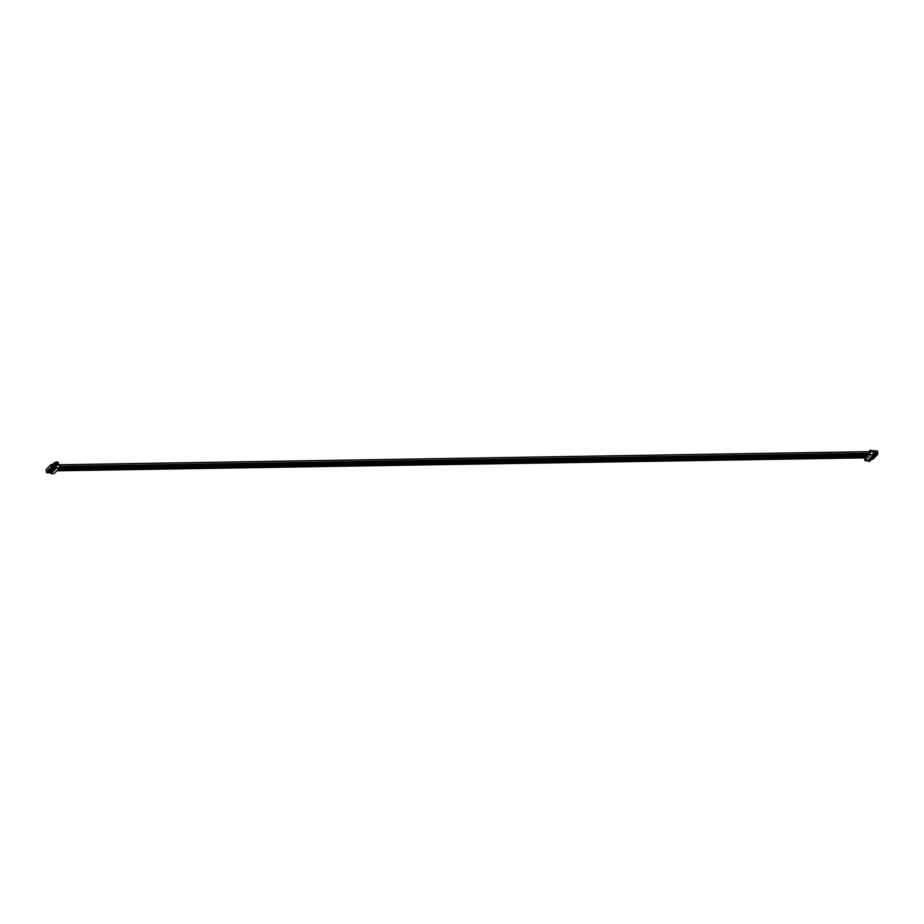 <?xml version="1.0" encoding="UTF-8"?>
<svg xmlns="http://www.w3.org/2000/svg" width="924" height="924" viewBox="0 0 924 924"><rect width="100%" height="100%" fill="white"/><g stroke="black" fill="none" stroke-linecap="round" stroke-linejoin="round"><path stroke-width="1.39" d="M53.823 467.81L52.656 467.821M52.091 467.948L53.696 467.81M52.218 467.948L51.132 467.971L51.028 466.886L49.815 469.357L49.319 469.866L49.099 468.907L49.215 469.993L48.718 470.501L48.498 469.542L47.517 471.771L47.401 470.686L46.905 472.407L46.685 471.448L46.523 472.811L51.247 472.742L46.789 472.522M52.772 464.506L51.282 464.529L51.571 467.498L56.168 467.428L53.835 467.925M55.74 467.891L53.719 468.041M52.102 468.064L51.016 468.087M52.784 465.742L52.853 466.493M52.737 465.731L52.887 467.128L54.019 466.932L52.772 467.244L53.165 464.322M51.49 468.584L53.095 468.445M52.622 469.08L51.444 469.092M50.878 469.219L52.495 469.08M52.01 469.704L50.843 469.727M49.319 469.866L50.52 469.738M50.277 469.854L51.894 469.715M51.409 470.339L50.242 470.362M49.677 470.489L51.282 470.351M50.808 470.974L49.63 470.997M48.117 471.136L49.307 470.997M49.076 471.125L50.681 470.974M50.196 471.61L49.03 471.633M48.464 471.76L50.081 471.61M49.596 472.245L48.429 472.268M52.114 471.702L49.607 472.36M52.125 471.817L50.104 471.852M52.714 471.067L50.208 471.725M52.726 471.182L50.705 471.217M53.326 470.432L50.82 471.09M53.338 470.547L51.305 470.582M53.927 469.796L51.421 470.455M53.939 469.912L51.917 469.946M54.528 469.161L52.021 469.831M54.539 469.276L52.518 469.311M55.14 468.526L52.633 469.196M55.151 468.641L53.118 468.676M56.168 467.428L53.118 467.197L53.326 466.539M56.121 467.024L53.915 467.059M56.191 466.043L56.272 466.863M59.252 464.876L57.681 464.899L59.298 464.98L59.552 467.983L54.181 473.619L51.074 473.666L50.947 472.742M56.283 466.043L56.445 468.029L51.074 473.666L54.181 473.619M58.42 463.525L59.194 464.876M51.282 464.529L52.876 464.368M53.222 468.445L50.531 468.607M55.752 468.006L53.234 468.56M51.571 467.498L51.097 464.437L46.2 469.565L46.523 472.811M56.145 467.602L51.132 467.971M51.501 468.699L50.416 468.722M51.005 469.219L49.931 469.23M50.889 469.334L49.815 469.357M50.289 469.969L49.215 469.993M49.804 470.489L48.718 470.501M49.688 470.605L48.602 470.628M49.087 471.24L48.002 471.252M48.591 471.76L47.517 471.771M48.475 471.875L47.401 471.887M47.99 472.383L46.905 472.407M48.129 472.441L48.729 472.256M52.356 468.006L52.957 467.821M52.252 468.456L51.582 468.584M51.756 468.641L52.356 468.456M51.155 469.276L51.744 469.092M51.039 469.727L50.381 469.854M50.543 469.9L51.143 469.727M49.942 470.535L50.543 470.362M49.827 470.997L49.168 471.125M49.342 471.171L49.931 470.986M48.729 471.806L49.33 471.621M55.729 465.153L54.689 465.222L54.458 462.705L56.514 461.954L56.641 463.987A3.119 0.832 -5.6 0 1 56.341 463.998L56.687 463.779M54.735 465.176L55.902 464.957L54.689 465.222M54.631 463.744L54.747 464.645M56.641 463.883A3.119 0.832 174.4 0 0 57.069 463.848L57.611 463.836A3.119 0.832 174.4 0 0 57.981 463.86L58.004 462.035L58.281 463.79A2.98 0.797 -5.6 0 1 58.016 463.79L57.969 464.46A3.119 0.832 -5.6 0 0 57.242 464.518L56.699 464.529A3.119 0.832 -5.6 0 0 56.052 464.495L56.041 464.495M57.715 463.582L57.889 462.173L57.831 463.582M57.554 463.836L57.427 462.658M56.052 464.368L56.364 464.171A3.119 0.832 -5.6 0 0 57.092 464.114L57.635 464.114A3.119 0.832 -5.6 0 0 58.281 464.137M55.278 465.627L54.089 465.858L53.858 463.34L54.666 464.887M54.054 463.201L54.054 464.091M56.029 463.813L56.017 464.622A3.119 0.832 -5.6 0 1 56.029 464.622M54.504 463.617L54.354 462.878M55.81 465.072L54.585 465.338M54.539 465.384L55.752 465.107A3.119 0.832 -5.6 0 1 56.098 465.165L56.641 465.153A3.119 0.832 -5.6 0 1 57.369 465.095L57.681 464.772A3.119 0.832 -5.6 0 1 57.034 464.749L56.491 464.749A3.119 0.832 -5.6 0 1 55.994 464.795M54.528 466.412L53.488 466.493L53.765 463.698M53.488 466.493L53.927 465.904M53.419 465.015L53.546 465.915M56.722 463.883L56.826 463.305M54.089 465.858L55.151 465.742A3.119 0.832 -5.6 0 1 55.498 465.8L56.041 465.788A3.119 0.832 -5.6 0 1 56.768 465.731L57.069 465.407A3.119 0.832 -5.6 0 1 56.422 465.384L55.89 465.384A3.119 0.832 -5.6 0 1 55.394 465.43M52.922 465.28L53.453 466.158M53.303 464.887L53.257 463.975M53.338 466.655L54.551 466.377L53.373 466.608M54.816 465.904L53.523 466.447M52.818 465.65L52.945 466.551M56.318 466.331L56.468 466.043A3.119 0.832 -5.6 0 1 55.821 466.008L55.278 466.019A3.119 0.832 -5.6 0 1 54.793 466.066M52.241 465.107L52.772 467.244M52.16 465.176L52.241 465.996M52.691 465.511L52.645 464.61M52.726 467.29L53.996 466.978M54.019 464.379L54.146 465.28M57.38 463.836L57.438 462.67M56.884 463.871L56.826 463.282M53.523 464.645L54.054 465.523M53.904 464.252L53.858 463.34M53.939 466.019L55.151 465.742L53.973 465.973M56.872 470.79L865.187 457.854M870.466 459.043L871.332 458.916M872.21 458.905L869.288 459.066M869.172 459.182L870.477 459.159M872.106 459.136L873.168 458.997M872.221 459.02L873.781 458.362M876.553 452.24L876.564 453.395L876.553 452.24M875.559 452.263L876.437 452.09M873.134 451.986L875.698 451.94M872.81 458.269L869.888 458.431M871.679 457.773L872.545 457.646M873.411 457.634L870.5 457.796M872.279 457.137L873.145 457.01M874.012 456.999L871.101 457.161M872.88 456.502L873.746 456.375M874.624 456.364L871.702 456.525M873.492 455.878L874.347 455.74M875.224 455.728L872.314 455.89M874.092 455.243L874.959 455.105M875.825 455.093L872.914 455.255M874.693 454.608L875.559 454.469M869.981 451.732L873.053 451.108L873.399 454.596L877.8 454.273L873.365 454.342M59.182 464.807L869.392 451.663L869.692 450.358L871.043 450.334L871.263 451.697M872.187 451.686L871.055 450.427M873.353 454.169L877.684 454.1L877.477 451.028L872.302 450.669M876.391 453.557L873.296 453.603M876.241 453.719L873.319 453.765M877.396 451.12L873.064 451.189M877.477 451.028L877.684 454.1M873.388 454.747L874.705 454.724M872.799 455.382L874.104 455.359M872.198 456.006L873.503 455.994M871.586 456.641L872.891 456.629M870.986 457.276L872.291 457.253M870.385 457.911L871.69 457.888M57.473 470.154L865.788 457.218M58.085 469.519L866.389 456.583M58.686 468.884L867.001 455.948M59.286 468.249L867.601 455.313M59.552 467.625L868.202 454.677M59.494 467.001L868.803 454.042M869.369 453.234L59.436 466.377M869.692 450.358L870.258 454.827L864.887 460.464L864.587 457.68M864.899 460.452L868.006 460.406L873.376 454.781L870.293 454.654M871.078 458.408L872.568 458.419M869.784 458.547L871.089 458.523M868.895 459.471L873.18 459.113M872.706 458.5L873.792 458.477M872.822 458.385L874.381 457.727M873.307 457.865L874.393 457.854M873.423 457.75L874.982 457.103M873.919 457.23L874.993 457.218M874.023 457.114L875.582 456.468M874.52 456.595L875.594 456.583M874.635 456.479L876.195 455.832M875.12 455.959L876.206 455.948M875.236 455.844L876.795 455.197M875.721 455.324L876.807 455.313M875.837 455.209L877.396 454.562M876.333 454.7L877.407 454.677M875.34 454.481L876.195 454.458M871.113 458.916L871.967 458.997M872.602 458.339L871.933 458.281M871.713 458.281L872.568 458.362M872.325 457.646L873.168 457.727M872.926 457.01L873.769 457.091M873.526 456.375L874.393 456.364M874.139 455.74L874.993 455.728M874.739 455.116L875.548 455.289M868.04 460.371L867.74 460.695A3.119 0.832 -5.6 0 0 867.012 460.753L866.469 460.753A3.119 0.832 -5.6 0 0 865.823 460.729L865.626 460.498M869.588 461.503L868.11 460.441L868.341 461.353L869.542 461.526M869.738 460.949L868.491 461.203L869.669 461.469M869.265 459.471L870.755 460.256M870.939 459.69L869.692 459.933L870.893 460.164M870.801 460.233L869.611 459.875M870.789 459.436L871.482 459.563M871.401 459.609L870.42 459.447M870.154 459.447L871.355 459.621M870.189 460.868L868.71 459.806L868.953 460.718L870.154 460.891M870.339 460.314L869.091 460.568L870.269 460.833M56.445 468.029L59.552 467.983M56.468 467.856L59.575 467.81M57.577 465.003L59.298 464.98M54.782 464.148L56.052 464.125M872.441 451.79L870.015 451.824M873.376 454.781L870.258 454.827M869.23 460.799L868.491 460.81M870.443 459.528L869.692 459.54M869.831 460.164L869.091 460.175M872.279 450.635L872.972 450.889M872.406 451.686L869.969 451.721M868.006 460.406L864.887 460.464"/></g></svg>
